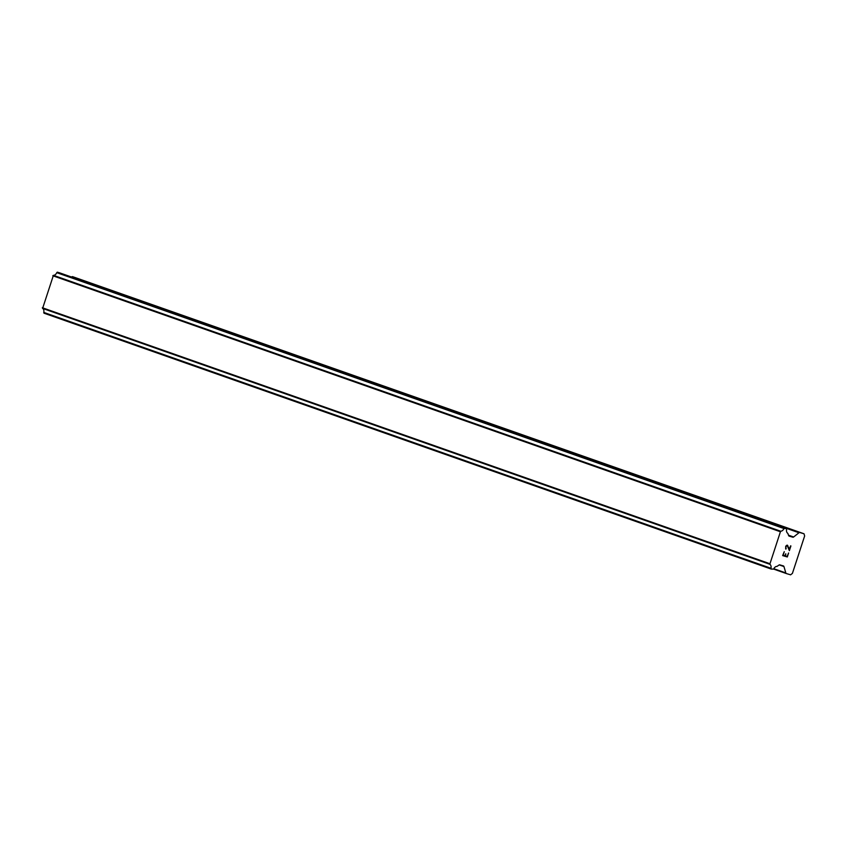 <?xml version="1.0" encoding="UTF-8"?>
<svg xmlns="http://www.w3.org/2000/svg" width="847" height="847" viewBox="0 0 847 847"><rect width="100%" height="100%" fill="white"/><g stroke="black" fill="none" stroke-linecap="round" stroke-linejoin="round"><path stroke-width="1.27" d="M783.104 555.219L784.248 551.693L783.104 555.219L784.968 555.77L785.603 553.853L785.285 555.865L785.9 553.949M785.285 555.865L787.149 556.426L788.61 552.985L787.308 556.966L782.649 555.59L784.258 551.693M782.649 555.59L787.297 556.966L788.599 552.985M785.751 549.131L785.72 546.209L787.054 545.14L787.858 545.743L787.509 545.277M788.419 546.971L789.383 549.597L788.409 546.971M789.383 549.597L790.6 545.849L789.372 550.656L787.329 545.733L786.016 546.336L785.614 548.242L786.185 548.75M785.921 548.665L786.005 546.336L787.329 545.733M789.372 550.645L790.907 545.934M789.182 536.13L789.118 536.109A1.525 1.027 -70.6 0 0 789.182 536.13L792.792 537.199A1.525 1.027 -70.6 0 0 793.628 536.987L798.965 532.752A1.525 1.027 -70.6 0 1 799.801 532.53L804.015 533.779L804.65 535.96L792.421 573.377L790.6 574.827L786.387 573.567A1.525 1.027 -70.6 0 1 785.825 572.943L783.951 566.558L779.24 564.907M789.15 536.119A1.525 1.027 -70.6 0 1 788.621 535.505L787.826 533.345A4.193 2.816 -70.6 0 1 786.619 529.311L786.355 528.539L59.142 272.67L56.77 272.67A4.193 2.816 -70.6 0 1 53.425 275.328L42.604 308.414A4.193 2.816 -70.6 0 1 43.779 312.416L44.076 313.221L771.246 569.078L770.971 568.284L43.779 312.416M770.971 568.284A4.193 2.816 -70.6 0 0 769.796 564.282L780.606 531.196A4.193 2.816 -70.6 0 0 783.962 528.539L786.334 528.528L59.142 272.67M786.312 573.546L773.629 569.089L771.268 569.078L44.065 313.21M786.344 573.557L773.629 569.089A4.193 2.816 -70.6 0 1 776.995 566.41L778.954 565.076A1.525 1.027 -70.6 0 1 779.791 564.864L783.401 565.934A1.525 1.027 -70.6 0 1 783.951 566.558M804.015 533.779L72.609 276.662A1.525 1.027 109.4 0 0 71.773 276.884L71.572 277.043M780.606 531.196L53.425 275.328M780.235 531.418L53.054 275.55M779.992 531.609L52.81 275.751M769.542 563.604L42.35 307.736M769.627 563.89L42.435 308.033M769.796 564.282L42.604 308.414M799.801 532.53L72.609 276.662M798.965 532.752L71.773 276.884M793.628 536.987L788.536 535.198M792.792 537.199L788.748 535.78M784.682 528.041L57.49 272.173M784.269 528.147L57.077 272.279M784.237 528.179L57.045 272.31M783.962 528.539L56.77 272.67M770.982 568.729L43.79 312.861M770.992 568.771L43.8 312.903M785.825 572.943L773.809 568.708"/></g></svg>

